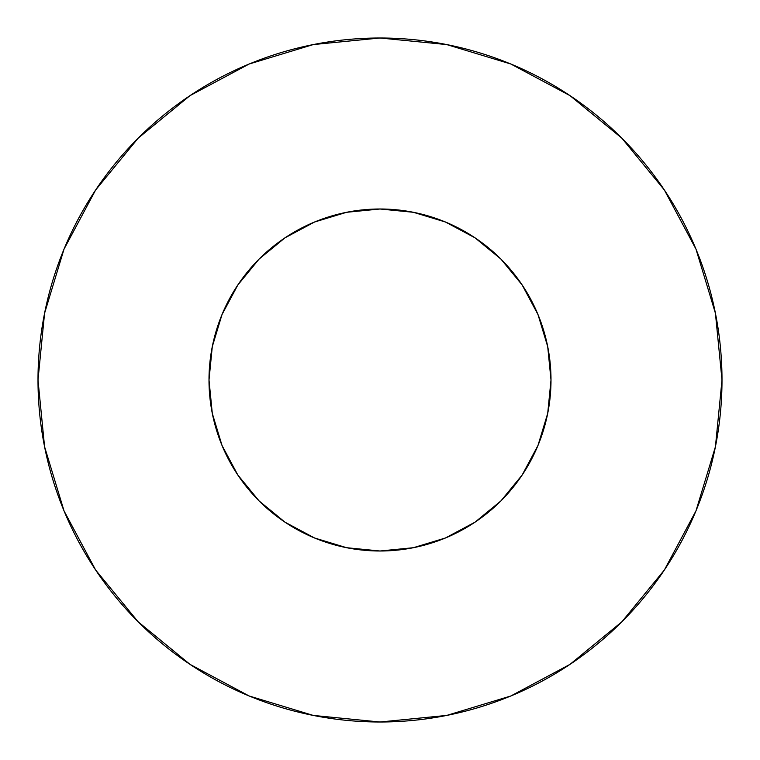 <?xml version="1.0" encoding="UTF-8"?>
<svg xmlns="http://www.w3.org/2000/svg" width="760" height="760" viewBox="0 0 760 760"><rect width="100%" height="100%" fill="white"/><g stroke="black" fill="none" stroke-linecap="round" stroke-linejoin="round"><path stroke-width="0.57" stroke-dasharray="3.8 2.85" d="M547.713 346.636L551 380A171 171 0 0 0 380 209A171 171 0 0 0 209 380L212.287 346.636L222.015 314.564L237.823 285L259.084 259.084L285 237.823L314.564 222.015L319.77 219.953M212.287 413.364L209 380A171 171 0 0 0 380 551A171 171 0 0 0 551 380L547.713 413.364L546.535 418.836M537.985 445.436L522.177 475L500.916 500.916L475 522.177L445.436 537.985L413.364 547.713L380 551L346.636 547.713L314.564 537.985L285 522.177L259.084 500.916L237.823 475L222.015 445.436L219.953 440.23M346.636 212.287L380 209L413.364 212.287L418.836 213.465M445.436 222.015L475 237.823L500.916 259.084L522.177 285L537.985 314.564L540.047 319.77M664.297 570.095L695.97 510.881L715.426 446.719L722 380L715.426 313.281L695.97 249.119L664.364 189.99M570.095 95.703L510.881 64.03L446.719 44.574L380 38L313.281 44.574L249.119 64.03L189.99 95.636M95.703 189.905L64.03 249.119L44.574 313.281L38 380L44.574 446.719L64.03 510.881L95.636 570.01M189.905 664.297L249.119 695.97L313.281 715.426L380 722L446.719 715.426L510.881 695.97L570.01 664.364"/><path stroke-width="1.14" d="M209 380A171 171 0 0 1 380 209A171 171 0 0 1 551 380A171 171 0 0 1 380 551A171 171 0 0 1 209 380L212.287 413.364L222.015 445.436L237.823 475L259.084 500.916L285 522.177L314.564 537.985L346.636 547.713L380 551L413.364 547.713L445.436 537.985L475 522.177L500.916 500.916L522.177 475L537.985 445.436L547.713 413.364L551 380L547.713 346.636L537.985 314.564L522.177 285L500.916 259.084L475 237.823L445.436 222.015L413.364 212.287L380 209L346.636 212.287L314.564 222.015L285 237.823L259.084 259.084L237.823 285L222.015 314.564L212.287 346.636L209 380M722 380A342 342 0 0 0 380 38A342 342 0 0 0 38 380A342 342 0 0 1 380 38A342 342 0 0 1 722 380A342 342 0 0 1 380 722A342 342 0 0 1 38 380A342 342 0 0 0 380 722A342 342 0 0 0 722 380L715.426 313.281L695.97 249.119L664.364 189.99L621.832 138.168L570.01 95.636L510.881 64.03L446.719 44.574L380 38L313.281 44.574L249.119 64.03L189.99 95.636L138.168 138.168L95.636 189.99L64.03 249.119L44.574 313.281L38 380L44.574 446.719L64.03 510.881L95.636 570.01L138.168 621.832L189.99 664.364L249.119 695.97L313.281 715.426L380 722L446.719 715.426L510.881 695.97L570.01 664.364L621.832 621.832L664.364 570.01L695.97 510.881L715.426 446.719L722 380M546.535 418.836L537.985 445.436M219.953 440.23L212.287 413.364M319.77 219.953L346.636 212.287M418.836 213.465L445.436 222.015M540.047 319.77L547.713 346.636M664.364 189.99L621.832 138.168L570.095 95.703M189.99 95.636L138.168 138.168L95.703 189.905M95.636 570.01L138.168 621.832L189.905 664.297M570.01 664.364L621.832 621.832L664.297 570.095"/></g></svg>
